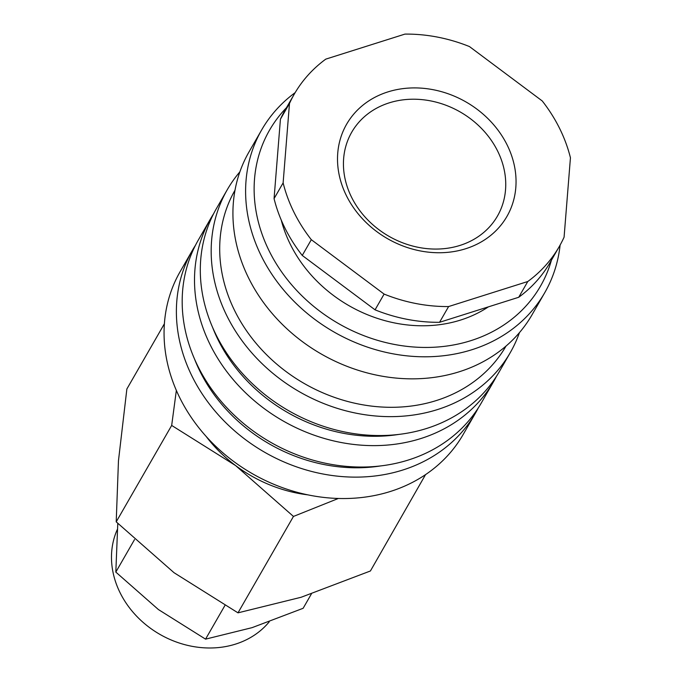 <?xml version="1.0" encoding="UTF-8"?>
<svg xmlns="http://www.w3.org/2000/svg" width="682" height="682" viewBox="0 0 682 682"><rect width="100%" height="100%" fill="white"/><g stroke="black" fill="none" stroke-linecap="round" stroke-linejoin="round"><path stroke-width="1.02" d="M478.295 407.913A163.271 139.154 -150.1 0 1 475.516 413.019L463.197 434.443A163.271 139.154 -150.1 0 1 321.307 497.118A163.271 139.154 -150.1 0 1 179.826 397.879A163.271 139.154 -150.1 0 1 180.159 271.615L192.477 250.192A163.271 139.154 -150.1 0 1 195.504 245.222M475.516 413.019A163.271 139.154 -150.1 0 1 333.626 475.704A163.271 139.154 -150.1 0 1 192.154 376.455A163.271 139.154 -150.1 0 1 192.477 250.192M380.539 465.942A156.323 133.229 -150.1 0 1 200.005 371.4A156.323 133.229 -150.1 0 1 194.481 358.911M496.419 376.413A163.271 139.154 -150.1 0 1 493.64 381.519L481.322 402.943A163.271 139.154 -150.1 0 1 339.431 465.618A163.271 139.154 -150.1 0 1 197.951 366.379A163.271 139.154 -150.1 0 1 198.274 240.115L210.602 218.692A163.271 139.154 -150.1 0 1 213.619 213.722M493.64 381.519A163.271 139.154 -150.1 0 1 351.75 444.204A163.271 139.154 -150.1 0 1 210.278 344.956A163.271 139.154 -150.1 0 1 210.602 218.692M398.655 434.443A156.323 133.229 -150.1 0 1 218.121 339.9A156.323 133.229 -150.1 0 1 212.605 327.403M519.437 332.637A163.271 139.154 -150.1 0 1 510.315 352.543L499.437 371.443A163.271 139.154 -150.1 0 1 357.547 434.119A163.271 139.154 -150.1 0 1 216.075 334.871A163.271 139.154 -150.1 0 1 216.399 208.615L227.268 189.715A163.271 139.154 -150.1 0 1 239.893 171.821M510.315 352.543A163.271 139.154 -150.1 0 1 368.425 415.219A163.271 139.154 -150.1 0 1 226.944 315.971A163.271 139.154 -150.1 0 1 227.268 189.715M506.01 346.089A156.323 133.229 -150.1 0 1 370.147 405.926A156.323 133.229 -150.1 0 1 234.796 310.915A156.323 133.229 -150.1 0 1 235.017 190.184M560.11 245.06A163.271 139.154 -150.1 0 1 544.748 292.689L532.062 314.743A163.271 139.154 -150.1 0 1 390.172 377.419A163.271 139.154 -150.1 0 1 248.691 278.171A163.271 139.154 -150.1 0 1 249.015 151.916L261.7 129.861A163.271 139.154 -150.1 0 1 295.153 92.641M544.748 292.689A163.271 139.154 -150.1 0 1 402.857 355.373A163.271 139.154 -150.1 0 1 261.377 256.125A163.271 139.154 -150.1 0 1 261.7 129.861M551.448 260.132A156.323 133.229 -150.1 0 1 420.589 347.368A156.323 133.229 -150.1 0 1 269.228 251.061A156.323 133.229 -150.1 0 1 286.474 107.696M488.38 306.866A132.001 112.504 -150.1 0 1 290.353 244.386A132.001 112.504 -150.1 0 1 281.231 220.022M311.316 239.689L384.111 294.087L375.049 309.833L302.254 255.443L311.316 239.689A152.845 130.271 -150.1 0 1 293.993 212.307A152.845 130.271 -150.1 0 1 283.124 182.887L274.062 198.641L280.421 119.214L289.483 103.468A152.845 130.271 -150.1 0 1 294.292 94.107A152.845 130.271 -150.1 0 1 325.791 59.129L404.955 34.1A152.845 130.271 -150.1 0 1 469.455 46.564L542.25 100.962A152.845 130.271 -150.1 0 1 559.572 128.344A152.845 130.271 -150.1 0 1 570.442 157.764L564.082 237.183A152.845 130.271 -150.1 0 1 559.274 246.543A152.845 130.271 -150.1 0 1 527.774 281.521L518.712 297.275L439.549 322.305L448.611 306.55L527.774 281.521M302.254 255.443A152.845 130.271 -150.1 0 1 284.931 228.061A152.845 130.271 -150.1 0 1 274.062 198.641M425.534 474.629L370.42 570.979L301.129 597.262L237.992 612.845L174.029 572.701L116.213 521.849L118.463 460.768L126.869 388.987L164.388 323.762M176.357 390.394L171.676 425.44L235.64 465.593A132.001 112.504 -150.1 0 1 206.075 436.344M311.41 593.894L303.132 608.293L252.076 627.653L205.555 639.145L158.42 609.555L115.821 572.096L117.781 523.426M269.228 621.822A89.487 76.265 -150.1 0 1 120.126 592.82A89.487 76.265 -150.1 0 1 117.287 529.539M351.554 197.226A84.065 71.644 -150.1 0 1 351.724 132.214A84.065 71.644 -150.1 0 1 424.784 99.947A84.065 71.644 -150.1 0 1 497.621 151.046A84.065 71.644 -150.1 0 1 497.459 216.058A84.065 71.644 -150.1 0 1 424.4 248.333A84.065 71.644 -150.1 0 1 351.554 197.226M346.439 195.725A92.471 78.814 -150.1 0 1 387.862 91.917A92.471 78.814 -150.1 0 1 507.118 144.925A92.471 78.814 -150.1 0 1 465.704 248.734A92.471 78.814 -150.1 0 1 346.439 195.725M224.83 605.633L205.555 639.145M134.525 539.581L115.821 572.096M307.761 494.842A132.001 112.504 -150.1 0 1 235.64 465.593L293.456 516.436L338.357 498.474M293.456 516.436L237.992 612.845M171.676 425.44L116.213 521.849M289.483 103.468L283.124 182.887M448.611 306.55A152.845 130.271 -150.1 0 1 384.111 294.087M439.549 322.305A152.845 130.271 -150.1 0 1 375.049 309.833M280.421 119.214A152.845 130.271 -150.1 0 1 285.229 109.862L294.292 94.107M559.274 246.543L550.212 262.297A152.845 130.271 -150.1 0 1 518.712 297.275"/></g></svg>
